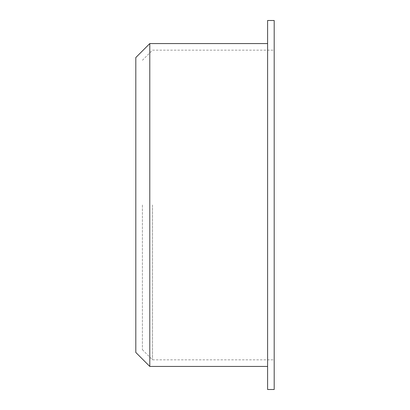 <?xml version="1.0" encoding="UTF-8"?>
<svg xmlns="http://www.w3.org/2000/svg" width="410" height="410" viewBox="0 0 410 410"><rect width="100%" height="100%" fill="white"/><g stroke="black" fill="none" stroke-linecap="round" stroke-linejoin="round"><path stroke-width="0.31" stroke-dasharray="2.05 1.54" d="M135.812 352.462L135.812 57.538M142.403 205L142.403 349.73L142.403 205M152.52 205L152.52 359.847L152.52 205M274.188 205L274.188 359.847L274.188 205M274.188 389.5L274.188 20.5M267.597 389.5L267.597 20.5M267.597 205L267.597 366.437L267.597 205M149.788 366.437L149.788 43.562M142.403 349.73L152.52 359.847L274.188 359.847M142.403 60.27L152.52 50.153L274.188 50.153"/><path stroke-width="0.61" d="M149.788 43.562L135.812 57.538L135.812 352.462L149.788 366.437L149.788 43.562L267.597 43.562M274.188 205L274.188 389.5L267.597 389.5L267.597 20.5L274.188 20.5L274.188 205M267.597 366.437L149.788 366.437"/></g></svg>
